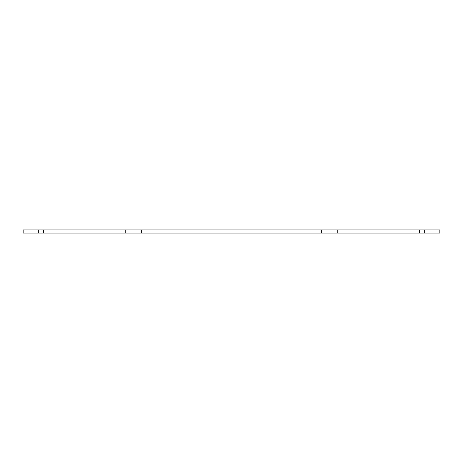 <?xml version="1.0" encoding="UTF-8"?>
<svg xmlns="http://www.w3.org/2000/svg" width="463" height="463" viewBox="0 0 463 463"><rect width="100%" height="100%" fill="white"/><g stroke="black" fill="none" stroke-linecap="round" stroke-linejoin="round"><path stroke-width="0.69" d="M424.299 233.057L439.85 233.057L439.85 229.943L125.768 229.943L125.768 233.057L424.299 233.057L424.299 229.943M125.768 229.943L23.15 229.943L23.15 233.057L125.768 233.057M43.672 229.943L43.672 233.057M337.232 229.943L337.232 233.057M419.328 229.943L419.328 233.057M321.681 229.943L321.681 233.057M141.319 233.057L141.319 229.943M38.701 233.057L38.701 229.943"/></g></svg>

